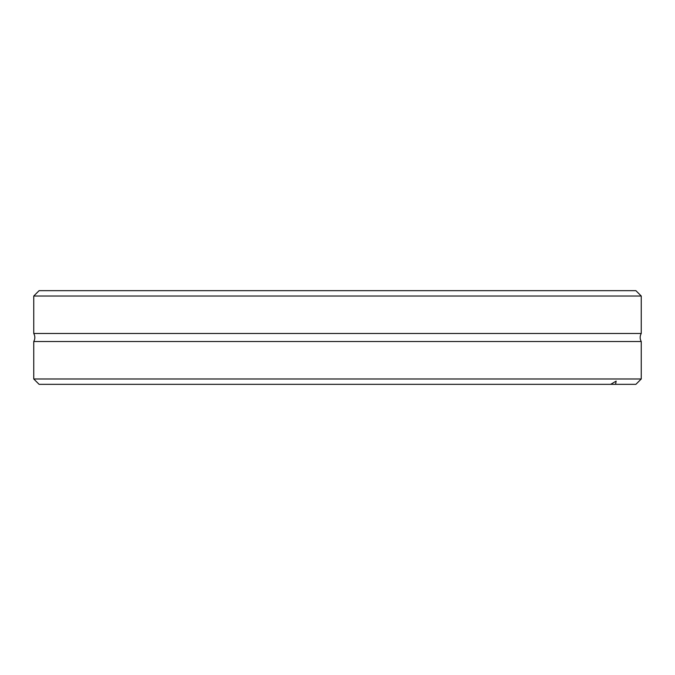 <?xml version="1.0" encoding="UTF-8"?>
<svg xmlns="http://www.w3.org/2000/svg" width="675" height="675" viewBox="0 0 675 675"><rect width="100%" height="100%" fill="white"/><g stroke="black" fill="none" stroke-linecap="round" stroke-linejoin="round"><path stroke-width="1.01" d="M615.575 384.337L610.664 384.337L616.148 381.122L615.575 384.337L635.901 384.337L641.25 378.979L641.25 341.508L33.75 341.508A8.032 8.032 0 0 0 33.75 333.492L641.25 333.492L641.25 296.021L33.75 296.021L39.099 290.663L635.901 290.663L641.25 296.021M641.25 341.508A8.032 8.032 0 0 1 641.25 333.492M641.25 378.979L33.75 378.979L33.75 341.508M610.664 384.337L39.099 384.337L33.75 378.979M33.75 333.492L33.75 296.021"/></g></svg>
